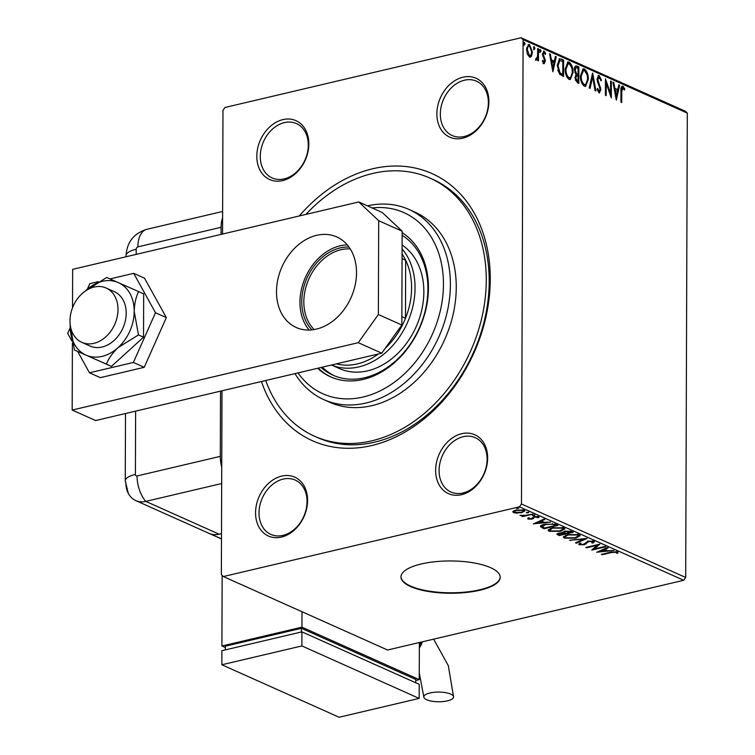 <?xml version="1.0" encoding="UTF-8"?>
<svg xmlns="http://www.w3.org/2000/svg" width="755" height="755" viewBox="0 0 755 755"><rect width="100%" height="100%" fill="white"/><g stroke="black" fill="none" stroke-linecap="round" stroke-linejoin="round"><path stroke-width="1.13" d="M299.273 215.977A146.347 111.523 114.1 0 1 372.706 168.771A146.347 111.523 114.1 0 1 490.269 279.35A146.347 111.523 114.1 0 1 371.743 445.525A146.347 111.523 114.1 0 1 261.438 381.511M314.486 436.211L317.421 437.523A141.393 107.738 -65.9 0 0 374.688 442.147A141.393 107.738 -65.9 0 0 485.144 317.336A141.393 107.738 -65.9 0 0 432.898 179.397L429.963 178.086A141.393 107.738 114.1 0 1 482.218 316.024A141.393 107.738 114.1 0 1 371.762 440.835A141.393 107.738 114.1 0 1 314.486 436.211A141.393 107.738 114.1 0 1 265.722 380.501M281.672 476.103A32.248 24.575 114.1 0 1 307.578 500.471A32.248 24.575 114.1 0 1 281.464 537.079A32.248 24.575 114.1 0 1 255.558 512.721A32.248 24.575 114.1 0 1 281.672 476.103M282.936 535.389A29.766 22.678 -65.9 0 0 306.19 509.115A29.766 22.678 -65.9 0 0 295.196 480.076A29.766 22.678 -65.9 0 0 283.134 479.104A29.766 22.678 -65.9 0 0 259.88 505.378A29.766 22.678 -65.9 0 0 270.875 534.417A29.766 22.678 -65.9 0 0 282.936 535.389M282.917 119.611A32.248 24.575 114.1 0 1 308.823 143.978A32.248 24.575 114.1 0 1 282.71 180.587A32.248 24.575 114.1 0 1 256.804 156.228A32.248 24.575 114.1 0 1 282.917 119.611M284.182 178.897A29.766 22.678 -65.9 0 0 307.436 152.623A29.766 22.678 -65.9 0 0 296.432 123.584A29.766 22.678 -65.9 0 0 284.38 122.612A29.766 22.678 -65.9 0 0 261.126 148.886A29.766 22.678 -65.9 0 0 272.121 177.925A29.766 22.678 -65.9 0 0 284.182 178.897M462.985 77.208A32.248 24.575 114.1 0 1 488.891 101.576A32.248 24.575 114.1 0 1 462.777 138.193A32.248 24.575 114.1 0 1 436.871 113.826A32.248 24.575 114.1 0 1 462.985 77.208M464.25 136.504A29.766 22.678 -65.9 0 0 487.503 110.23A29.766 22.678 -65.9 0 0 476.509 81.181A29.766 22.678 -65.9 0 0 464.448 80.209A29.766 22.678 -65.9 0 0 441.194 106.483A29.766 22.678 -65.9 0 0 452.188 135.532A29.766 22.678 -65.9 0 0 464.25 136.504M461.749 433.7A32.248 24.575 114.1 0 1 487.645 458.068A32.248 24.575 114.1 0 1 461.531 494.685A32.248 24.575 114.1 0 1 435.626 470.318A32.248 24.575 114.1 0 1 461.749 433.7M463.004 492.996A29.766 22.678 -65.9 0 0 486.258 466.722A29.766 22.678 -65.9 0 0 475.263 437.683A29.766 22.678 -65.9 0 0 463.202 436.701A29.766 22.678 -65.9 0 0 439.948 462.975A29.766 22.678 -65.9 0 0 450.952 492.024A29.766 22.678 -65.9 0 0 463.004 492.996M479.906 590.221A49.613 16.148 -179.8 0 0 500.197 577.273A49.613 16.148 -179.8 0 0 473.036 562.768A49.613 16.148 -179.8 0 0 421.262 563.985A49.613 16.148 -179.8 0 0 400.971 576.933A49.613 16.148 -179.8 0 0 428.123 591.439A49.613 16.148 -179.8 0 0 479.906 590.221M400.981 576.697A49.613 16.148 -179.8 0 0 428.453 591.023A49.613 16.148 -179.8 0 0 479.906 589.759A49.613 16.148 -179.8 0 0 500.188 577.047M531.624 56.03L529.491 57.059L527.367 54.133L526.622 49.528L528.585 44.517L529.529 44.639L532.407 52.114L531.624 56.03L530.001 57.21M530.416 57.182L529.491 57.059M535.89 58.805L537.541 56.597L537.692 48.499L538.485 48.858L538.438 60.853L537.645 60.504L537.654 58.739L536.276 60.098L535.673 59.419L536.059 58.314L536.645 58.711L536.078 58.758M542.685 61.853L543.864 62.014L544.629 60.74L542.42 53.879L544.091 51.161L545.714 53.511L545.261 54.417L544.176 52.671L543.204 54.171L545.421 61.042L543.911 63.514L542.392 61.127L542.854 60.306L544.091 62.052L543.506 62.099M543.553 51.085L544.912 53.699M544.176 52.671L543.072 52.822L542.411 54.36L543.204 54.171M544.421 63.58L543.911 63.514M561.229 59.032L563.617 60.098L563.56 76.519L559.559 74.141L557.265 65.279L559.53 58.739L563.617 60.098M578.877 66.931L578.821 83.352L577.367 82.701L575.017 77.576L575.99 74.509L574.385 69.592C574.404 66.884 575.216 65.694 576.829 66.015L578.877 66.931L578.075 67.12L578.075 68.252M575.914 65.883L578.075 67.12M592.694 73.112L595.922 90.996L595.063 90.619L592.609 77.048L590.07 88.382L589.211 87.995L592.543 73.15M610.587 81.115L611.38 81.474L611.323 97.886L606.227 83.352L606.19 95.592L605.397 95.243L605.453 78.822L610.55 93.327L610.587 81.115M622.866 87.873L621.752 91.619L621.714 102.538L620.921 102.189L620.969 91.1C620.657 87.976 621.29 86.344 622.866 86.183L624.791 88.948L624.385 90.034L622.554 87.835L621.752 88.024L620.969 90.704M622.186 86.089L622.866 86.183L622.063 86.372L623.998 89.137L624.791 88.948M222.546 234.041L222.98 110.287L224.99 107.474L521.101 37.75L685.313 111.221L687.305 113.09L685.691 577.471L683.681 580.284L387.57 650.008L223.348 576.546L519.468 506.822L521.469 504L685.691 577.471M687.305 113.09L523.092 39.628L521.469 504M616.316 100.122L612.956 82.172L613.815 82.559L614.853 88.297L617.732 89.581L618.807 84.796L619.666 85.183L616.316 100.122M599.253 77.312L597.809 79.454L600.933 89.826L599.092 92.837L597.12 89.175L597.734 88.439L599.102 91.157L600.149 89.543L597.026 79.077L598.507 75.519L599.206 75.604L601.499 80.219L600.857 80.766L599.253 77.312L597.979 77.444M599.687 92.912L599.092 92.837M597.29 89.751L598.309 91.346L598.979 91.185M588.324 79.303L585.559 86.4L584.398 86.259C581.68 84.032 580.359 80.568 580.425 75.849L583.162 68.828L584.389 68.979C587.069 71.206 588.372 74.651 588.324 79.303L587.522 79.492M573.054 72.48L570.299 79.568L569.128 79.435C566.42 77.208 565.099 73.735 565.165 69.026L567.902 61.995L569.128 62.146C571.799 64.373 573.111 67.818 573.054 72.48L572.262 72.669M552.896 71.753L549.536 53.803L550.395 54.19L551.433 59.919L554.312 61.212L555.387 56.417L556.246 56.804L552.896 71.753M540.976 51.132L540.316 52.208L539.665 50.547L540.325 49.471L540.976 51.132L539.514 52.397M534.927 48.424L534.257 49.5L533.606 47.839L534.266 46.763L534.927 48.424L533.464 49.688M525.055 44.007L524.395 45.083L523.744 43.422L524.404 42.346L525.055 44.007L523.592 45.272M223.348 576.546L221.357 574.668L221.998 390.797M517.317 513.183L513.494 512.626L513.051 511.277L515.929 510.078L524.093 510.135L524.885 510.909L521.714 512.664L517.317 512.711M512.721 511.871L513.051 511.277M532.86 514.174L522.62 516.59L521.837 516.231L523.338 515.882L520.035 515.316L524.989 515.41L532.86 514.174M528.887 518.383L527.915 518.138L527.915 519.081L527.849 518.053L531.265 518.779L534.03 516.599L538.655 516.647L538.891 517.703L534.87 516.939L532.105 519.119L527.915 519.081L527.849 518.053M529.189 518.053L529.123 518.76M538.655 516.647L538.891 517.703L538.891 516.779M537.485 517.722L537.485 516.363M534.087 516.59L533.87 517.873M540.495 526.15L540.495 526.811C540.401 525.697 541.854 524.829 544.846 524.206L555.605 524.357L557.992 525.423L543.987 528.717L540.401 526.49M562.843 532.048L562.843 532.756L564.806 531.19L571.205 531.331L573.253 532.247L559.247 535.55L556.841 534.134L562.702 532.369M587.069 538.428L576.358 543.204L575.499 542.817L583.624 539.202L569.648 540.202L587.069 538.428M604.963 546.441L605.755 546.79L591.75 550.093L597.063 545.337L586.616 547.79L585.833 547.441L599.838 544.138L594.544 548.894L604.963 546.441M611.465 552.547L602.141 554.736L601.358 554.387L610.814 552.16L617.599 551.848L617.92 553.094L616.439 553.17L616.165 552.188L611.465 552.547L611.465 552.009M617.599 551.848L617.92 553.094L617.92 552.15L616.524 552.226M616.439 553.17L616.448 552.226M683.681 580.284L519.468 506.822M596.752 552.33L607.331 547.498L608.19 547.885L604.755 549.413L607.643 550.697L614.041 550.499L596.752 552.207M593.94 541.26L593.185 543.015L591.835 542.892L592.562 541.628L588.749 541.543L584.266 544.751L579.16 544.704L579.547 543.26L581.029 543.326L580.604 544.364L583.417 544.412L587.985 541.184L593.94 541.26L594.515 541.854M592.873 540.957L592.883 541.977L592.562 540.92M580.604 544.364L578.67 544.185M575.791 538.126L564.466 538.126L563.381 537.06L567.826 534.606L579.132 534.634L580.17 535.673L575.791 538.126L575.791 537.569M560.521 531.293L549.206 531.303L548.121 530.236L552.566 527.783L563.862 527.802L564.91 528.849L560.521 531.293L560.521 530.737M533.323 523.951L543.911 519.119L544.77 519.506L541.335 521.035L544.223 522.328L550.622 522.13L533.332 523.838M534.37 514.844L534.37 515.533L532.549 515.514L534.88 514.957M532.549 515.118L533.058 514.938M528.321 512.135L528.321 512.824L526.49 512.805L528.83 512.249M526.49 512.418L526.999 512.23M518.449 507.728L518.449 508.408L516.628 508.389L518.959 507.841M516.628 508.002L517.137 507.813M523.092 39.628L521.101 37.75M602.15 554.198L602.141 554.736M616.174 551.499L616.165 552.188M604.764 548.64L604.755 549.413M606.803 550.329L605.869 550.423M600.065 551.037L599.168 551.131M603.66 549.13L603.66 549.904L600.065 551.499L605.869 550.886L605.869 549.951L603.849 549.045M600.065 550.735L600.065 551.499M605.869 550.886L603.66 549.904M594.544 548.489L592.911 548.876M597.063 544.799L597.063 545.337M586.616 547.252L586.616 547.79M598.696 544.412L594.553 547.951L594.544 548.894M594.223 541.42L593.185 542.071L593.185 543.015M588.749 541.024L588.749 541.543M587.635 541.269L587.635 541.977M587.635 541.042L585.993 544.072M585.993 543.128L584.266 543.817M584.266 544.128L584.266 544.751M584.53 538.626L583.624 539.032M576.358 542.43L576.358 543.204M583.624 538.721L583.624 539.202M570.506 540.108L570.506 540.58M565.41 537.513L564.466 537.192L564.466 538.126M564.466 537.192L563.56 536.569M580 535.229L578.16 536.465M568.609 534.436L565.07 536.928L565.863 537.777L574.989 537.768L578.528 535.805L578.188 534.304M565.429 535.333L565.07 536.928M577.717 534.191L577.717 534.984L568.609 534.965M578.528 535.805L577.717 534.984M571.884 531.633L571.025 531.841M565.24 533.2L564.391 533.398M559.313 534.597L559.247 535.55M559.257 534.606L557.218 533.653M564.193 531.35L564.334 532.681L565.825 533.464L571.025 532.237L565.599 531.539L564.334 532.681M571.025 532.237L570.657 531.133M559.719 532.86L559.077 534.493L559.899 534.861L564.381 533.804L564.391 532.86L562.843 532.303M558.502 533.068L559.077 534.493M563.985 532.681L563.985 533.625L559.719 533.37M565.599 531.02L565.599 531.539M570.129 530.991L570.129 531.831M550.15 530.68L549.206 530.359L549.206 531.303M549.206 530.359L548.3 529.746M564.74 528.396L562.89 529.633M553.349 527.603L549.81 530.104L550.603 530.944L559.729 530.944L563.268 528.972L562.919 527.481M550.168 528.509L549.81 530.104M562.456 527.367L562.456 528.151L553.349 528.132M563.268 528.972L562.456 528.151M556.614 524.81L555.765 525.008M544.053 527.764L543.987 528.717M543.987 527.783L540.495 525.876M542.364 524.942L542.232 526.688L544.629 528.028L555.765 525.404L552.452 524.168L545.638 524.555L542.232 526.688M555.765 525.404L555.765 524.47L554.793 524.036M545.638 524.027L545.638 524.555M552.452 523.536L552.452 524.168M541.335 520.27L541.335 521.035M543.383 521.95L542.449 522.054M536.645 522.668L535.748 522.762M540.24 520.761L540.24 521.526L536.645 523.13L542.449 522.517L542.449 521.573L540.429 520.676M536.645 522.356L536.645 523.13M542.449 522.517L540.24 521.526M538.872 516.76L537.768 516.779M534.87 516.439L534.87 516.939M533.426 518.638L534.087 516.316L533.87 517.788M533.426 517.694L532.105 518.175M532.105 518.374L532.105 519.119M522.63 516.052L522.62 516.59M514.268 511.956L513.494 511.692L513.494 512.626M513.494 511.692L512.966 511.371M524.64 510.455L523.281 511.267M521.714 512.098L521.714 512.664M522.837 509.757L523.385 510.984L523.338 509.87M514.391 510.531L514.75 512.334L520.931 512.315C523.139 511.824 523.772 511.192 522.837 510.427L516.722 510.427C514.523 510.927 513.862 511.56 514.75 512.334M516.722 509.908L516.722 510.427M613.06 82.739L613.815 82.559M614.098 88.477L614.853 88.297M614.098 88.505L617.732 89.581M618.694 85.296L619.666 85.183M618.864 85.372L615.92 98.546M615.183 90.128L616.269 96.14L617.392 91.119L614.428 90.307M615.514 96.319L616.269 96.14M610.587 81.653L611.38 81.474M605.453 80.898L609.747 93.516L610.55 93.327L610.531 95.97M605.444 83.531L606.227 83.352M598.13 75.698L599.206 75.604M598.404 75.793L600.291 78.813M600.763 80.398L601.499 80.219M598.451 77.501L597.007 79.643L597.809 79.454M597.29 81.361L598.064 81.181M597.262 81.37L599.744 87.335L600.536 87.146M600.131 89.864L600.933 89.826M600.14 90.015L599.272 92.903M592.165 74.811L592.571 77.057M589.381 88.071L591.816 77.237L592.609 77.048M587.522 79.539L585.144 86.447M582.775 68.969L584.389 68.979M583.596 69.167L586.814 74.169M580.435 76.397L581.218 76.208C581.161 79.945 582.218 82.729 584.361 84.56C586.512 84.617 587.569 82.748 587.532 78.954C587.579 75.236 586.541 72.48 584.417 70.668L582.624 70.743L580.425 75.915M583.568 84.749L585.285 84.673L583.568 84.749L581.076 81.04M583.417 70.555L581.218 76.208M574.81 72.414L575.603 73.622L578.056 74.367L578.047 76.047L576.669 75.67L575.81 77.897L577.216 80.945L578.037 81.313L578.019 82.993M575.537 66.053L576.027 66.204M575.603 73.622L578.056 74.367L578.085 68.261L576.14 67.629L575.178 69.941L576.405 73.433M576.14 67.629L575.338 67.818L574.385 69.762M575.282 79.87L576.414 81.134L578.037 81.313L578.056 76.047M576.669 75.67L575.867 75.859L575.017 77.699M576.414 81.134L577.216 80.945M575.027 78.076L575.81 77.897M574.404 70.121L575.178 69.941M572.262 72.707L569.883 79.615M567.515 62.137L569.128 62.146M568.326 62.335L571.544 67.346M565.174 69.564L565.957 69.375C565.901 73.122 566.948 75.906 569.1 77.737C571.252 77.784 572.299 75.915 572.271 72.131C572.318 68.412 571.28 65.647 569.147 63.845L567.354 63.92L565.165 69.082M568.298 77.925L570.016 77.841L568.298 77.925L565.816 74.207M568.156 63.731L565.957 69.375M562.815 60.287L562.805 61.429L559.851 60.523L558.058 65.638L559.984 72.773L562.768 74.481L562.758 76.161M559.153 58.89L560.427 59.22M557.785 70.139L559.181 72.961L561.975 74.669L562.768 74.481L562.815 61.429M559.851 60.523L559.059 60.711L557.256 65.827M559.181 72.961L559.984 72.773M557.275 65.817L558.058 65.638M549.64 54.369L550.395 54.19M554.312 61.212L553.509 61.4L550.678 60.126L551.433 59.919M555.274 56.918L556.246 56.804M555.444 56.993L552.49 70.177M551.763 61.759L552.849 67.761L553.972 62.741L550.999 61.938M552.084 67.941L552.849 67.761M544.968 53.681L545.714 53.511M544.223 57.012L543.43 57.201L542.59 55.587L543.392 55.398M543.43 57.201L544.374 59.267L545.176 59.079M544.619 61.032L545.421 61.042M544.619 61.23L543.109 63.703M539.523 49.66L540.174 51.321M537.692 49.047L538.485 48.858M537.664 54.02L537.645 58.739L535.474 60.287M533.474 46.952L534.125 48.613M528.198 44.677L529.529 44.639M528.736 44.828L530.831 47.669M531.605 52.218L532.407 52.114M531.605 52.303L530.822 56.219M528.726 46.31C527.283 46.253 526.575 47.499 526.603 50.056L527.405 49.868L529.5 55.587L530.123 55.662L528.698 55.776L529.5 55.587C530.935 55.596 531.643 54.313 531.614 51.755L529.529 46.121L528.075 46.225M527.311 53.945L528.698 55.776M529.529 46.121C528.085 46.064 527.377 47.31 527.405 49.868M523.602 42.535L524.253 44.196M297.998 372.904A99.216 75.604 -65.9 0 0 363.098 397.026A99.216 75.604 -65.9 0 0 443.336 289.307A99.216 75.604 -65.9 0 0 372.13 207.936M367.449 205.851A104.181 79.388 114.1 0 1 408.908 209.428A104.181 79.388 114.1 0 1 447.404 311.069A104.181 79.388 114.1 0 1 366.015 403.028A104.181 79.388 114.1 0 1 323.82 399.621A104.181 79.388 114.1 0 1 294.978 373.612M402.094 248.933A69.451 52.925 114.1 0 1 409.701 317.043A69.451 52.925 114.1 0 1 358.804 366.911A69.451 52.925 114.1 0 1 331.511 365.005L339.467 368.582A69.451 52.925 -65.9 0 0 367.6 370.847A69.451 52.925 -65.9 0 0 420.799 313.797A69.451 52.925 -65.9 0 0 402.113 245.045M322.309 367.175A78.133 59.541 -65.9 0 0 334.465 375.82M402.141 235.371A78.133 59.541 114.1 0 1 424.754 312.579A78.133 59.541 114.1 0 1 364.637 377.745A78.133 59.541 114.1 0 1 332.983 375.188A78.133 59.541 114.1 0 1 321.092 367.468M317.628 368.28A80.615 61.429 -65.9 0 0 330.511 376.802A80.615 61.429 -65.9 0 0 363.164 379.435A80.615 61.429 -65.9 0 0 425.131 312.419A80.615 61.429 -65.9 0 0 402.151 232.719M318.242 368.138A80.615 61.429 -65.9 0 0 331.247 377.123M305.907 214.411A141.393 107.738 114.1 0 1 372.696 173.461A141.393 107.738 114.1 0 1 429.963 178.086M323.82 399.621L329.68 402.245A104.181 79.388 -65.9 0 0 371.885 405.652A104.181 79.388 -65.9 0 0 453.274 313.693A104.181 79.388 -65.9 0 0 414.769 212.051L408.908 209.428M311.947 329.878A47.376 36.098 114.1 0 1 304.982 283.134A47.376 36.098 114.1 0 1 340.127 247.923A47.376 36.098 114.1 0 1 348.999 247.055M350.254 248.923A45.885 34.966 -65.9 0 0 341.005 249.716A45.885 34.966 -65.9 0 0 306.823 284.22A45.885 34.966 -65.9 0 0 314.174 329.567M336.343 363.872A66.978 51.038 -65.9 0 0 357.341 363.91A66.978 51.038 -65.9 0 0 378.378 353.972M385.239 348.272A66.978 51.038 -65.9 0 0 405.482 318.289L405.68 260.267A66.978 51.038 -65.9 0 0 402.075 254.039M401.858 316.666L405.482 318.289A66.978 51.038 -65.9 0 0 405.68 260.267L402.056 258.654M94.092 287.051A29.766 22.678 -65.9 0 0 70.838 313.325A29.766 22.678 -65.9 0 0 81.833 342.364A29.766 22.678 -65.9 0 0 93.894 343.336A29.766 22.678 -65.9 0 0 117.148 317.062A29.766 22.678 -65.9 0 0 106.144 288.023A29.766 22.678 -65.9 0 0 94.092 287.051M316.675 235.315A49.613 37.807 114.1 0 1 336.768 236.938A49.613 37.807 114.1 0 1 355.105 285.333A49.613 37.807 114.1 0 1 316.345 329.123A49.613 37.807 114.1 0 1 296.253 327.5A49.613 37.807 114.1 0 1 277.916 279.105A49.613 37.807 114.1 0 1 316.675 235.315M309.182 330.058A49.613 37.807 114.1 0 1 303.784 281.407A49.613 37.807 114.1 0 1 340.137 245.809A49.613 37.807 114.1 0 1 347.291 244.884M402.16 231.2L378.699 220.705L358.776 201.963L382.228 212.466L402.16 231.2L401.83 325.018L381.737 353.18L95.63 420.554L72.169 410.059L72.404 342.845M378.699 220.705L378.368 314.524L401.83 325.018M72.527 307.747L72.659 269.337L358.776 201.963M381.737 353.18L358.285 342.685L72.169 410.059M358.285 342.685L378.368 314.524M77.68 351.452L89.486 372.791L133.38 362.457L155.483 312.73L133.692 273.338L109.975 278.916M98.358 281.653L89.798 283.672L87.316 289.24M133.692 273.338L144.535 278.189L166.336 317.581L144.224 367.308L100.33 377.651L89.486 372.791M70.206 327.745L67.695 333.399L72.018 341.222M133.38 362.457L144.224 367.308M155.483 312.73L166.336 317.581M81.833 342.364L90.043 346.035A29.766 22.678 -65.9 0 0 90.109 346.064A29.766 22.678 -65.9 0 0 122.923 328.085A29.766 22.678 -65.9 0 0 114.354 291.694A29.766 22.678 -65.9 0 0 114.288 291.666M70.224 324.848L74.443 350.009L106.379 364.127C108.588 358.502 112.486 352.991 118.091 347.593L138.467 334.927L134.211 311.324C134.447 303.604 135.919 297.026 138.618 291.6L106.681 277.472L85.353 291.034M138.618 291.6L143.677 293.865L143.526 337.192L111.438 366.392L74.443 350.009M106.379 364.127L111.438 366.392M138.467 334.927L143.526 337.192M70.224 324.867A39.685 30.247 -65.9 0 0 70.187 326.405A39.685 30.247 -65.9 0 0 86.079 355.133A39.685 30.247 -65.9 0 0 118.091 347.593A39.685 30.247 -65.9 0 0 134.211 311.324A39.685 30.247 -65.9 0 0 118.318 282.596A39.685 30.247 -65.9 0 0 86.306 290.137A39.685 30.247 -65.9 0 0 85.362 291.024M135.626 411.135L135.409 474.395A2.067 1.576 -65.9 0 0 137.07 475.961L220.3 456.36L220.526 391.147M220.3 456.36A24.802 13.883 76.8 0 0 221.734 467.241M221.073 234.39L221.102 227.293L137.872 246.885A2.067 1.576 -65.9 0 0 136.193 249.235L136.174 254.378M222.602 217.723A24.802 13.883 76.8 0 0 221.102 227.293M125.5 413.523L125.264 480.869L128.322 493.402A24.802 18.903 -65.9 0 0 145.79 501.386L221.677 483.521L145.79 501.386A24.802 13.883 -103.2 0 1 137.07 475.961M137.872 246.885A24.802 13.883 76.8 0 1 146.744 229.331L222.631 211.457L146.744 229.331A24.802 18.903 -65.9 0 0 146.489 229.388C133.692 233.55 126.878 242.317 126.047 255.709A24.802 8.079 0.2 0 1 136.193 249.235M221.498 533.625L219.101 534.191A24.802 18.903 114.1 0 1 210.305 533.87L221.479 538.862M125.868 482.643A24.802 18.903 -65.9 0 0 135.749 500.574A24.802 18.903 -65.9 0 0 145.79 501.386L219.101 534.191M447.498 700.848A14.883 4.841 0.2 0 1 431.964 701.216A14.883 4.841 0.2 0 1 423.819 696.865A14.883 4.841 0.2 0 1 429.897 692.977A14.883 4.841 0.2 0 1 445.431 692.618A14.883 4.841 0.2 0 1 453.585 696.969A14.883 4.841 0.2 0 1 447.498 700.848M415.769 680.463L419.242 679.642L301.943 627.169L302 611.729M225.377 647.563L221.913 646.006L301.943 627.169M415.76 682.784L415.769 679.462L301.405 628.292L225.377 646.195L225.368 649.885M419.365 642.524L419.242 679.642M221.913 646.006L222.159 575.423M301.396 631.982L301.405 628.292M301.925 631.859L221.894 650.697L221.847 664.768L339.146 717.25L419.176 698.403L419.223 684.332L301.925 631.859L301.877 645.931L221.847 664.768M419.176 698.403L301.877 645.931M586.71 542.156L586.71 543.09M557.803 533.964L557.794 534.899M542.43 527.084L542.43 528.028M554.916 524.093L554.916 525.027M620.959 91.799L621.752 91.619M598.564 84.569L599.366 84.381M576.858 74.377L577.66 74.188M561.456 74.434L562.258 74.254M125.264 480.869A24.802 8.079 0.2 0 1 135.409 474.395M419.365 644.562A34.73 26.463 -65.9 0 0 420.356 642.288M419.346 647.903A14.883 11.344 -65.9 0 0 422.29 641.835M616.524 552.688L616.524 551.754M580.302 544.053L580.302 543.119M528.887 518.496L528.896 517.562M537.768 517.298L537.777 516.363M533.87 517.826L533.87 516.892M106.144 288.023L114.354 291.694M126.047 255.709L126.047 256.766M135.749 500.574L221.479 538.938M423.819 696.865L419.261 672.847M421.054 642.127L419.355 645.921M433.663 639.155L448.328 665.674L453.585 696.969"/></g></svg>
